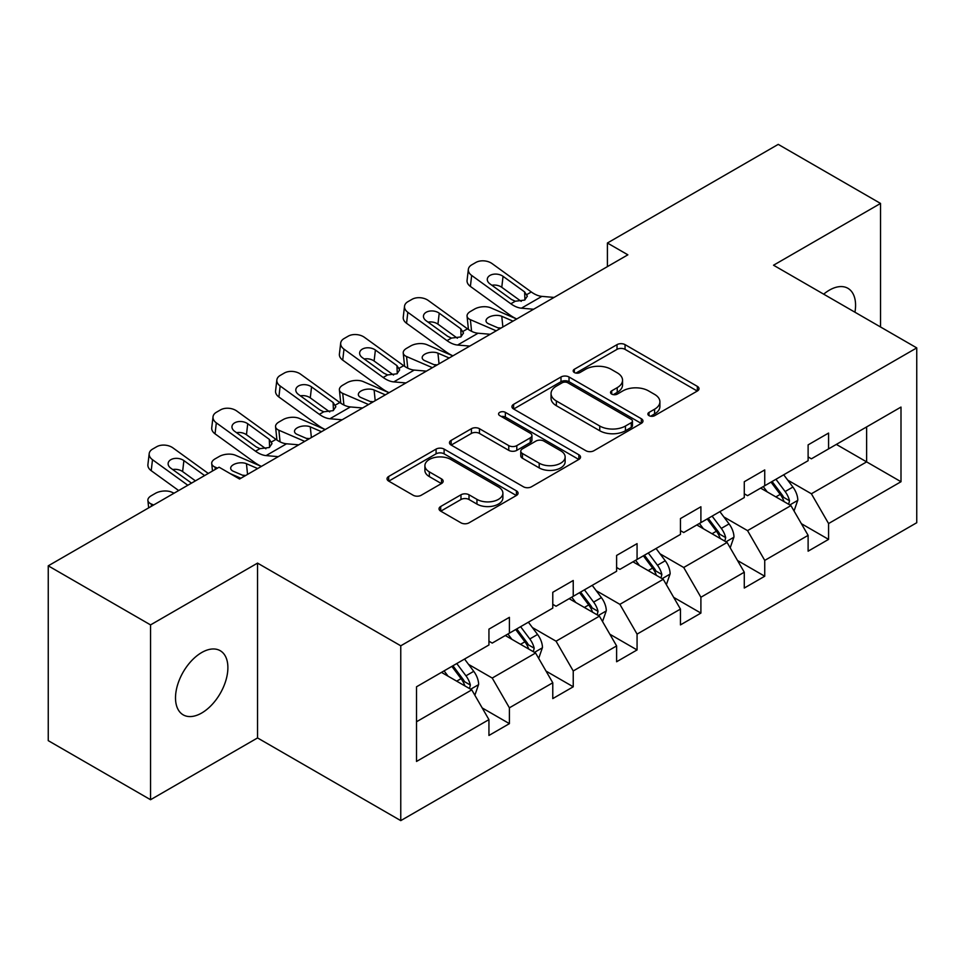 <?xml version="1.0" encoding="UTF-8"?>
<svg xmlns="http://www.w3.org/2000/svg" width="965" height="965" viewBox="0 0 965 965"><rect width="100%" height="100%" fill="white"/><g stroke="black" fill="none" stroke-linecap="round" stroke-linejoin="round"><path stroke-width="1.45" d="M649.047 415.65A3.981 2.292 0 0 0 654.68 415.65L697.345 391.018A5.681 3.281 0 0 0 699.01 388.69A5.681 3.281 0 0 0 697.345 386.374L625.055 344.638A5.681 3.281 0 0 0 617.021 344.638L574.344 369.269A3.981 2.292 0 0 0 573.186 370.898A3.981 2.292 0 0 0 574.344 372.526A3.981 2.292 0 0 0 579.965 372.526L585.49 369.33A18.178 10.494 0 0 1 611.195 369.33L617.226 372.816A18.178 10.494 0 0 1 622.546 380.234A18.178 10.494 0 0 1 617.226 387.653L611.701 390.837A3.981 2.292 0 0 0 610.531 392.466A3.981 2.292 0 0 0 611.701 394.082A3.981 2.292 0 0 0 617.323 394.082L622.847 390.897A18.178 10.494 0 0 1 648.552 390.897L654.572 394.371A18.178 10.494 0 0 1 659.903 401.802A18.178 10.494 0 0 1 654.572 409.22L649.047 412.405A3.981 2.292 0 0 0 647.889 414.033A3.981 2.292 0 0 0 649.047 415.65L649.047 412.405M201.697 713.014A37.032 21.387 120 0 0 225.894 680.373A37.032 21.387 120 0 0 220.213 650.7A37.032 21.387 120 0 0 201.697 652.533A37.032 21.387 120 0 0 177.5 685.174A37.032 21.387 120 0 0 183.181 714.848A37.032 21.387 120 0 0 201.697 713.014M854.942 312.214A37.032 21.387 120 0 0 847.909 288.306A37.032 21.387 120 0 0 829.393 290.139A37.032 21.387 120 0 0 823.676 294.168M440.703 506.492A5.681 3.281 0 0 0 439.039 508.808A5.681 3.281 0 0 0 440.703 511.136L460.981 522.837A5.681 3.281 0 0 0 469.014 522.837L516.408 495.479A5.681 3.281 0 0 0 518.072 493.163A5.681 3.281 0 0 0 516.408 490.847L444.117 449.099A5.681 3.281 0 0 0 436.084 449.099L388.69 476.469A5.681 3.281 0 0 0 387.025 478.785A5.681 3.281 0 0 0 388.69 481.101L413.189 495.25A5.681 3.281 0 0 0 421.223 495.25L441.5 483.537A5.681 3.281 0 0 0 443.164 481.221A5.681 3.281 0 0 0 441.5 478.893L429.353 471.885A15.199 8.769 0 0 1 424.902 465.685A15.199 8.769 0 0 1 434.286 457.579A15.199 8.769 0 0 1 450.836 459.473L498.435 486.963A15.199 8.769 0 0 1 502.886 493.163A15.199 8.769 0 0 1 493.501 501.269A15.199 8.769 0 0 1 476.951 499.363L469.014 494.78A5.681 3.281 0 0 0 460.981 494.78L440.703 506.492L440.703 511.136M257.546 563.114L150.552 624.898L48.25 565.828L48.25 740.65L150.552 799.72L257.546 737.936L400.764 820.624L400.764 645.802L257.546 563.114L257.546 737.936M880.538 326.99L880.538 203.434L773.532 265.218L916.75 347.895L400.764 645.802M880.538 203.434L778.236 144.376L607.407 243.011L607.407 266.63M48.25 565.828L219.091 467.205L239.549 479.014L627.865 254.82L607.407 243.011M585.888 450.727A5.681 3.281 0 0 0 593.921 450.727L641.315 423.358A5.681 3.281 0 0 0 642.98 421.042A5.681 3.281 0 0 0 641.315 418.726L569.024 376.989A5.681 3.281 0 0 0 560.991 376.989L513.597 404.347A5.681 3.281 0 0 0 511.933 406.663A5.681 3.281 0 0 0 513.597 408.979L585.888 450.727M501.33 416.506A3.981 2.292 0 0 1 505.358 417.073L505.358 412.344L578.867 454.78A5.681 3.281 0 0 1 580.532 457.096A5.681 3.281 0 0 1 578.867 459.424L531.474 486.782A5.681 3.281 0 0 1 523.44 486.782L451.137 445.046L451.137 440.402A5.681 3.281 0 0 0 449.473 442.73A5.681 3.281 0 0 0 451.137 445.046M451.137 440.402L471.427 428.701A5.681 3.281 0 0 1 479.46 428.701L508.772 445.625A5.681 3.281 0 0 0 516.806 445.625L530.268 437.857A5.681 3.281 0 0 0 531.932 435.541A5.681 3.281 0 0 0 530.268 433.213L499.737 415.589A3.981 2.292 0 0 1 498.579 413.973A3.981 2.292 0 0 1 501.028 411.85A3.981 2.292 0 0 1 505.358 412.344M150.552 624.898L150.552 799.72M416.518 686.791L488.941 644.97L488.941 629.144L509.399 617.335L509.399 633.161L552.776 608.119L552.776 592.293L573.234 580.484L573.234 596.31L616.611 571.268L616.611 555.442L637.069 543.633L637.069 559.459L680.446 534.417L680.446 518.591L700.904 506.77L700.904 522.596L744.28 497.554L744.28 481.728L764.738 469.919L764.738 485.745L808.115 460.703L808.115 444.877L828.573 433.068L828.573 448.894L900.996 407.073L900.996 481.728L828.573 523.549L828.573 539.375L808.115 551.184L808.115 535.358L764.738 560.4L764.738 576.226L744.28 588.047L744.28 572.209L700.904 597.251L700.904 613.089L680.446 624.898L680.446 609.072L637.069 634.114L637.069 649.94L616.611 661.749L616.611 645.923L573.234 670.965L573.234 686.791L552.776 698.6L552.776 682.774L509.399 707.815L509.399 723.641L488.941 735.463L488.941 719.625L416.518 761.445L416.518 686.791M400.764 820.624L916.75 522.716L916.75 347.895M505.31 635.525L535.587 653.003L492.222 678.045L468.532 664.378M492.222 678.045L509.399 707.815M535.587 653.003L552.776 682.774M488.941 641.194L492.222 643.088L509.399 633.161M569.145 598.674L599.422 616.153L556.057 641.194L532.366 627.527M556.057 641.194L573.234 670.965M599.422 616.153L616.611 645.923M552.776 604.343L556.057 606.237L573.234 596.31M632.98 561.823L663.257 579.302L619.88 604.343L596.201 590.664M619.88 604.343L637.069 634.114M663.257 579.302L680.446 609.072M616.611 567.492L619.88 569.374L637.069 559.459M696.814 524.96L727.091 542.451L683.715 567.492L660.036 553.813M683.715 567.492L700.904 597.251M727.091 542.451L744.28 572.209M680.446 530.629L683.715 532.523L700.904 522.596M760.649 488.109L790.926 505.588L747.549 530.629L723.871 516.963M747.549 530.629L764.738 560.4M790.926 505.588L808.115 535.358M744.28 493.778L747.549 495.672L764.738 485.745M836.341 444.407L866.63 461.885L811.384 493.778L787.705 480.112M811.384 493.778L828.573 523.549M900.996 481.728L866.63 461.885L866.63 426.928L900.996 407.073M808.115 456.928L811.384 458.821L828.573 448.894M416.518 721.76L471.764 689.866L441.475 672.376M471.764 689.866L488.941 719.625M801.36 523.669L828.573 539.375M737.525 560.52L764.738 576.226M673.691 597.371L700.904 613.089M609.856 634.222L637.069 649.94M546.021 671.085L573.234 686.791M482.198 707.936L509.399 723.641M650.639 416.217L654.572 413.937A18.178 10.494 0 0 0 659.903 406.518L659.903 401.802M622.546 380.234L622.546 384.951A18.178 10.494 0 0 1 617.226 392.381L613.294 394.649M697.273 391.054L625.055 349.366A5.681 3.281 0 0 0 617.021 349.366L575.936 373.081M641.243 423.406L569.024 381.706A5.681 3.281 0 0 0 560.991 381.706L513.669 409.027M631.279 422.67A3.981 2.292 0 0 0 632.449 421.042A3.981 2.292 0 0 0 631.279 419.425L567.818 382.779A3.981 2.292 0 0 0 562.197 382.779L556.371 386.145A18.178 10.494 0 0 0 551.051 393.563A18.178 10.494 0 0 0 556.371 400.982L599.748 426.023A18.178 10.494 0 0 0 625.453 426.023L631.279 422.67L631.279 427.386A3.981 2.292 0 0 0 632.449 425.77L632.449 421.042M551.051 393.563L551.051 398.292A18.178 10.494 0 0 0 556.371 405.71L556.371 400.982M631.279 427.386L625.453 430.752A18.178 10.494 0 0 1 599.748 430.752L556.371 405.71M451.222 445.082L471.427 433.418L471.427 428.701M531.932 435.541L531.932 440.257A5.681 3.281 0 0 1 530.268 442.585L516.806 450.353A5.681 3.281 0 0 1 508.772 450.353L479.46 433.418A5.681 3.281 0 0 0 471.427 433.418M505.358 417.073L578.795 459.461M539.206 463.188A15.199 8.769 0 0 0 555.756 465.094A15.199 8.769 0 0 0 565.14 456.988A15.199 8.769 0 0 0 560.689 450.788L543.922 441.102A5.681 3.281 0 0 0 535.889 441.102L522.439 448.87A5.681 3.281 0 0 0 520.774 451.186A5.681 3.281 0 0 0 522.439 453.502L539.206 463.188L539.206 467.916A15.199 8.769 0 0 0 555.756 469.81A15.199 8.769 0 0 0 565.14 461.716L565.14 456.988M520.774 451.186L520.774 455.914A5.681 3.281 0 0 0 522.439 458.23L522.439 453.502M539.206 467.916L522.439 458.23M502.886 493.163L502.886 497.88A15.199 8.769 0 0 1 493.501 505.986A15.199 8.769 0 0 1 476.951 504.092L469.014 499.508A5.681 3.281 0 0 0 460.981 499.508L440.776 511.173M424.902 465.685L424.902 470.401A15.199 8.769 0 0 0 429.353 476.614L429.353 471.885M441.427 483.586L429.353 476.614M516.335 495.528L444.117 453.827A5.681 3.281 0 0 0 436.084 453.827L388.762 481.149M794.038 510.98L797.802 500.111A15.331 8.854 -120 0 0 792.904 487.048L783.713 474.792M516.685 319.017L490.847 307.859A11.568 5.79 -5.9 0 0 474.539 309.09L470.45 311.454A11.568 5.79 -5.9 0 0 467.06 316.134A11.568 5.79 -5.9 0 0 470.389 319.68L471.583 331.309M767.235 491.921L763.255 486.601M496.227 330.826L470.389 319.68M788.658 504.285L789.515 500.763A15.331 8.854 -120 0 0 785.124 491.547L775.944 479.279M772.097 481.499L782.217 494.997A7.817 4.511 60 0 1 783.628 497.361L789.515 500.763M512.994 321.14L501.776 316.291A9.264 4.632 174.1 0 0 488.736 317.268A9.264 4.632 174.1 0 0 486.022 321.019A9.264 4.632 174.1 0 0 488.688 323.854L499.906 328.691M468.64 329.62A11.568 5.79 174.1 0 1 468.339 328.595L467.06 316.134M500.919 328.112A9.264 4.632 -5.9 0 0 497.892 327.835M771.035 482.114L780.215 494.382A15.331 8.854 60 0 1 784.038 501.619M533.621 309.234L521.426 308.185A28.938 16.707 60 0 1 510.847 303.782L471.668 275.447L470.389 286.424A11.568 7.467 -173.3 0 1 467.072 280.357L468.351 269.38A11.568 7.467 6.7 0 0 471.668 275.447M516.745 318.969A43.401 25.054 60 0 1 509.568 314.759L470.389 286.424M554.079 297.425L541.884 296.376A28.938 16.707 60 0 1 531.305 291.973L492.126 263.626A11.568 7.467 6.7 0 0 475.829 262.48L471.728 264.844A11.568 7.467 6.7 0 0 468.351 269.38M524.936 299.91L524.61 291.913L527.348 296.183L524.646 300.091L515.262 301.237L511.51 299.476L489.967 283.891A9.264 5.971 -173.3 0 1 487.313 279.03A9.264 5.971 -173.3 0 1 490.015 275.411A9.264 5.971 -173.3 0 1 503.055 276.328L501.776 287.305L521.221 301.37M501.776 287.305A9.264 5.971 6.7 0 0 491.885 285.266M524.61 291.913L503.055 276.328M730.203 547.831L733.967 536.962A15.331 8.854 -120 0 0 729.07 523.911L719.878 511.643M452.85 355.868L427.012 344.722A11.568 5.79 -5.9 0 0 410.704 345.94L406.615 348.305A11.568 5.79 -5.9 0 0 403.225 352.985A11.568 5.79 -5.9 0 0 406.555 356.531L407.749 368.172M703.413 528.772L699.42 523.452M432.392 367.677L406.555 356.531M724.824 541.136L725.68 537.614A15.331 8.854 -120 0 0 721.301 528.398L712.11 516.13M708.262 518.35L718.382 531.848A7.817 4.511 60 0 1 719.794 534.224L725.68 537.614M449.171 357.991L437.941 353.154A9.264 4.632 174.1 0 0 424.902 354.131A9.264 4.632 174.1 0 0 422.188 357.882A9.264 4.632 174.1 0 0 424.853 360.705L436.071 365.554M404.805 366.483A11.568 5.79 174.1 0 1 404.504 365.445L403.225 352.985M437.085 364.963A9.264 4.632 -5.9 0 0 434.057 364.686M707.2 518.965L716.392 531.232A15.331 8.854 60 0 1 720.204 538.47M666.369 584.681L670.132 573.813A15.331 8.854 -120 0 0 665.235 560.762L656.055 548.494M389.016 392.719L363.178 381.573A11.568 5.79 -5.9 0 0 346.869 382.791L342.78 385.156A11.568 5.79 -5.9 0 0 339.391 389.848A11.568 5.79 -5.9 0 0 342.72 393.382L343.914 405.023M639.578 565.623L635.597 560.315M368.558 404.528L342.72 393.382M660.989 577.999L661.857 574.477A15.331 8.854 -120 0 0 657.467 565.249L648.275 552.981M644.439 555.201L654.547 568.699A7.817 4.511 60 0 1 655.959 571.075L661.857 574.477M385.337 394.842L374.106 390.005A9.264 4.632 174.1 0 0 361.067 390.982A9.264 4.632 174.1 0 0 358.353 394.733A9.264 4.632 174.1 0 0 361.019 397.568L372.237 402.405M340.971 403.334A11.568 5.79 174.1 0 1 340.669 402.308L339.391 389.848M373.25 401.814A9.264 4.632 -5.9 0 0 370.222 401.536M643.365 555.816L652.557 568.083A15.331 8.854 60 0 1 656.369 575.321M469.786 346.085L457.591 345.036A28.938 16.707 60 0 1 447.012 340.633L407.833 312.298L406.555 323.275A11.568 7.467 -173.3 0 1 403.237 317.208L404.528 306.231A11.568 7.467 6.7 0 0 407.833 312.298M452.911 355.832A43.401 25.054 60 0 1 445.733 351.61L406.555 323.275M490.244 334.276L478.061 333.227A28.938 16.707 60 0 1 467.47 328.824L428.291 300.489A11.568 7.467 6.7 0 0 411.995 299.343L407.893 301.695A11.568 7.467 6.7 0 0 404.528 306.231M461.101 336.761L460.775 328.763L463.514 333.034L460.812 336.942L451.427 338.088L447.688 336.327L426.132 320.742A9.264 5.971 -173.3 0 1 423.478 315.881A9.264 5.971 -173.3 0 1 426.18 312.262A9.264 5.971 -173.3 0 1 439.22 313.179L437.941 324.156L457.386 338.22M437.941 324.156A9.264 5.971 6.7 0 0 428.05 322.129M460.775 328.763L439.22 313.179M405.951 382.936L393.768 381.899A28.938 16.707 60 0 1 383.177 377.484L343.998 349.149L342.72 360.126A11.568 7.467 -173.3 0 1 339.403 354.058L340.693 343.082A11.568 7.467 6.7 0 0 343.998 349.149M389.076 392.683A43.401 25.054 60 0 1 381.899 388.473L342.72 360.126M426.409 371.127L414.226 370.078A28.938 16.707 60 0 1 403.647 365.675L364.456 337.34A11.568 7.467 6.7 0 0 348.16 336.194L344.071 338.558A11.568 7.467 6.7 0 0 340.693 343.082M397.278 373.624L396.941 365.626L399.679 369.885L396.977 373.793L387.592 374.939L383.853 373.178L362.297 357.593A9.264 5.971 -173.3 0 1 359.643 352.744A9.264 5.971 -173.3 0 1 362.345 349.113A9.264 5.971 -173.3 0 1 375.397 350.03L374.106 361.019L393.551 375.071M374.106 361.019A9.264 5.971 6.7 0 0 364.215 358.98M396.941 365.626L375.397 350.03M602.534 621.544L606.297 610.676A15.331 8.854 -120 0 0 601.4 597.612L592.221 585.357M325.181 429.57L299.343 418.424A11.568 5.79 -5.9 0 0 283.047 419.642L278.945 422.007A11.568 5.79 -5.9 0 0 275.556 426.699A11.568 5.79 -5.9 0 0 278.885 430.233L280.079 441.874M575.743 602.486L571.763 597.166M304.723 441.379L278.885 430.233M597.166 614.85L598.023 611.327A15.331 8.854 -120 0 0 593.632 602.1L584.44 589.844M580.604 592.052L590.713 605.55A7.817 4.511 60 0 1 592.136 607.926L598.023 611.327M321.502 431.693L310.272 426.856A9.264 4.632 174.1 0 0 297.232 427.833A9.264 4.632 174.1 0 0 294.518 431.584A9.264 4.632 174.1 0 0 297.184 434.419L308.402 439.256M277.136 440.185A11.568 5.79 174.1 0 1 276.834 439.159L275.556 426.699M309.427 438.677A9.264 4.632 -5.9 0 0 306.4 438.387M579.531 592.679L588.722 604.934A15.331 8.854 60 0 1 592.546 612.184M342.117 419.787L329.933 418.75A28.938 16.707 60 0 1 319.355 414.347L280.164 386L278.885 396.989A11.568 7.467 -173.3 0 1 275.568 390.909L276.859 379.933A11.568 7.467 6.7 0 0 280.164 386M325.241 429.534A43.401 25.054 60 0 1 318.064 425.324L278.885 396.989M362.575 407.978L350.392 406.941A28.938 16.707 60 0 1 339.813 402.526L300.622 374.191A11.568 7.467 6.7 0 0 284.325 373.045L280.236 375.409A11.568 7.467 6.7 0 0 276.859 379.933M333.444 410.475L333.106 402.477L335.844 406.748L333.142 410.656L323.757 411.802L320.018 410.029L298.462 394.444A9.264 5.971 -173.3 0 1 295.821 389.595A9.264 5.971 -173.3 0 1 298.511 385.976A9.264 5.971 -173.3 0 1 311.562 386.893L310.272 397.869L329.716 411.934M310.272 397.869A9.264 5.971 6.7 0 0 300.38 395.831M333.106 402.477L311.562 386.893M538.699 658.395L542.463 647.527A15.331 8.854 -120 0 0 537.565 634.463L528.386 622.208M261.346 466.421L235.508 455.275A11.568 5.79 -5.9 0 0 219.212 456.505L215.111 458.858A11.568 5.79 -5.9 0 0 211.721 463.55A11.568 5.79 -5.9 0 0 215.05 467.096L215.291 469.388M511.908 639.337L507.928 634.017M240.888 478.242L230.249 473.646M217.475 468.134L215.05 467.096M533.331 651.701L534.188 648.178A15.331 8.854 -120 0 0 529.797 638.963L520.605 626.695M516.77 628.915L526.878 642.413A7.817 4.511 60 0 1 528.301 644.777L534.188 648.178M257.667 468.556L246.449 463.707A9.264 4.632 174.1 0 0 233.397 464.684A9.264 4.632 174.1 0 0 230.683 468.435A9.264 4.632 174.1 0 0 233.349 471.27L244.567 476.107M245.593 475.528A9.264 4.632 -5.9 0 0 242.565 475.238M515.696 629.53L524.888 641.797A15.331 8.854 60 0 1 528.711 649.035M278.282 456.65L266.099 455.601A28.938 16.707 60 0 1 255.52 451.198L216.329 422.863L215.05 433.84A11.568 7.467 -173.3 0 1 211.745 427.772L213.024 416.796A11.568 7.467 6.7 0 0 216.329 422.863M261.406 466.385A43.401 25.054 60 0 1 254.229 462.175L215.05 433.84M298.752 444.829L286.557 443.791A28.938 16.707 60 0 1 275.978 439.389L236.799 411.042A11.568 7.467 6.7 0 0 220.49 409.896L216.401 412.26A11.568 7.467 6.7 0 0 213.024 416.796M269.609 447.326L269.271 439.328L272.009 443.598L269.307 447.507L259.923 448.653L256.183 446.892L234.628 431.307A9.264 5.971 -173.3 0 1 231.986 426.446A9.264 5.971 -173.3 0 1 234.688 422.827A9.264 5.971 -173.3 0 1 247.728 423.744L246.449 434.72L265.882 448.785M246.449 434.72A9.264 5.971 6.7 0 0 236.546 432.682M269.271 439.328L247.728 423.744M474.864 695.246L478.628 684.378A15.331 8.854 -120 0 0 473.743 671.326L464.551 659.059M174.098 493.175L171.673 492.138A11.568 5.79 -5.9 0 0 155.377 493.356L151.288 495.721A11.568 5.79 -5.9 0 0 147.886 500.401A11.568 5.79 -5.9 0 0 151.215 503.947L151.457 506.251M448.074 676.188L444.093 670.868M153.64 504.985L151.215 503.947M469.497 688.552L470.353 685.029A15.331 8.854 -120 0 0 465.962 675.814L456.771 663.546M452.935 665.766L463.043 679.264A7.817 4.511 60 0 1 464.467 681.64L470.353 685.029M451.861 666.381L461.053 678.648A15.331 8.854 60 0 1 464.877 685.886M187.813 485.25L152.506 459.714L151.215 470.691A11.568 7.467 -173.3 0 1 147.91 464.623L149.189 453.647A11.568 7.467 6.7 0 0 152.506 459.714M178.658 490.534L151.215 470.691M208.283 473.441L172.964 447.905A11.568 7.467 6.7 0 0 156.656 446.747L152.567 449.111A11.568 7.467 6.7 0 0 149.189 453.647M191.504 483.127L170.793 468.158A9.264 5.971 -173.3 0 1 168.151 463.296A9.264 5.971 -173.3 0 1 170.853 459.678A9.264 5.971 -173.3 0 1 183.893 460.594L182.614 471.571L195.437 480.86M182.614 471.571A9.264 5.971 6.7 0 0 172.711 469.545M204.592 475.564L183.893 460.594M654.572 413.937L654.572 409.22M611.701 394.082L611.701 390.837M617.226 392.381L617.226 387.653M574.344 372.526L574.344 369.269M617.021 349.366L617.021 344.638M625.055 349.366L625.055 344.638M697.345 391.018L697.345 386.374M513.597 408.979L513.597 404.347M560.991 381.706L560.991 376.989M569.024 381.706L569.024 376.989M641.315 423.358L641.315 418.726M599.748 430.752L599.748 426.023M625.453 430.752L625.453 426.023M479.46 433.418L479.46 428.701M508.772 450.353L508.772 445.625M516.806 450.353L516.806 445.625M530.268 442.585L530.268 437.857M578.867 459.424L578.867 454.78M460.981 499.508L460.981 494.78M469.014 499.508L469.014 494.78M476.951 504.092L476.951 499.363M441.5 483.537L441.5 478.893M388.69 481.101L388.69 476.469M436.084 453.827L436.084 449.099M444.117 453.827L444.117 449.099M516.408 495.479L516.408 490.847M789.816 504.96L797.693 500.413M785.124 491.547L792.904 487.048M775.86 496.891L780.215 494.382M501.776 316.291L502.874 326.978M515.262 301.237L510.847 303.782M531.305 291.973L526.902 294.518M541.884 296.376L521.426 308.185M725.982 541.811L733.858 537.264M721.301 528.398L729.07 523.911M712.025 533.754L716.392 531.232M437.941 353.154L439.039 363.841M662.159 578.662L670.036 574.115M657.467 565.249L665.235 560.762M648.191 570.605L652.557 568.083M374.106 390.005L375.204 400.692M451.427 338.088L447.012 340.633M467.47 328.824L463.067 331.369M478.061 333.227L457.591 345.036M387.592 374.939L383.177 377.484M403.647 365.675L399.233 368.22M414.226 370.078L393.768 381.899M598.324 615.513L606.201 610.966M593.632 602.1L601.4 597.612M584.356 607.455L588.722 604.934M310.272 426.856L311.381 437.543M323.757 411.802L319.355 414.347M339.813 402.526L335.398 405.071M350.392 406.941L329.933 418.75M534.489 652.376L542.366 647.829M529.797 638.963L537.565 634.463M520.521 644.306L524.888 641.797M246.449 463.707L247.547 474.394M259.923 448.653L255.52 451.198M275.978 439.389L271.563 441.934M286.557 443.791L266.099 455.601M470.655 689.227L478.531 684.68M465.962 675.814L473.743 671.326M456.686 681.157L461.053 678.648M211.721 463.55L212.493 471.004M147.886 500.401L148.658 507.867"/></g></svg>
